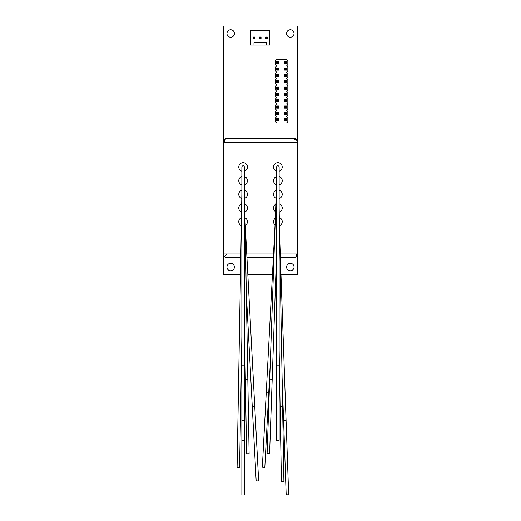 <?xml version="1.0" encoding="UTF-8"?>
<svg xmlns="http://www.w3.org/2000/svg" width="521" height="521" viewBox="0 0 521 521"><rect width="100%" height="100%" fill="white"/><g stroke="black" fill="none" stroke-linecap="round" stroke-linejoin="round"><path stroke-width="0.78" d="M290.308 263.294A3.725 3.725 0 0 1 294.039 267.019A3.725 3.725 0 0 1 290.308 270.751A3.725 3.725 0 0 1 286.583 267.019A3.725 3.725 0 0 1 290.308 263.294M290.308 29.775A3.725 3.725 0 0 1 294.039 33.5A3.725 3.725 0 0 1 290.308 37.232A3.725 3.725 0 0 1 286.583 33.5A3.725 3.725 0 0 1 290.308 29.775M230.692 263.294A3.725 3.725 0 0 1 234.417 267.019A3.725 3.725 0 0 1 230.692 270.751A3.725 3.725 0 0 1 226.961 267.019A3.725 3.725 0 0 1 230.692 263.294M230.692 29.775A3.725 3.725 0 0 1 234.417 33.5A3.725 3.725 0 0 1 230.692 37.232A3.725 3.725 0 0 1 226.961 33.5A3.725 3.725 0 0 1 230.692 29.775M240.468 274.476L223.235 274.476L223.235 26.05L297.765 26.05L297.765 274.476L280.975 274.476M276.644 274.476L275.856 274.476M272.444 274.476L247.84 274.476M224.33 142.187A3.725 2.638 -90 0 1 226.961 138.462L226.961 142.187L223.235 142.187A3.725 3.725 0 0 1 226.961 138.462L294.039 138.462A3.725 3.725 0 0 1 297.765 142.187L297.765 253.981A3.725 3.725 0 0 1 294.039 257.706L280.389 257.706M240.826 253.981L226.961 253.981L226.961 257.706A3.725 3.725 0 0 1 224.33 256.612L226.961 253.981L223.235 253.981A3.725 3.725 0 0 0 226.961 257.706L240.761 257.706M273.323 257.706L246.961 257.706M226.961 253.981L226.961 142.187L297.765 142.187A3.725 2.638 0 0 0 294.039 139.556L294.039 138.462M294.039 139.556L294.039 257.706A3.725 2.638 90 0 0 296.67 253.981L297.765 253.981M250.562 45.053L253.981 45.053L253.981 42.572L266.4 42.572L266.4 45.053L269.813 45.053L269.813 30.772L250.562 30.772L250.562 45.053M266.4 45.053L253.981 45.053M267.332 38.782L265.593 38.782L265.593 37.043L267.332 37.043L267.332 38.782L266.589 38.04L265.593 38.782M254.789 37.043L254.789 38.782L253.05 38.782L253.05 37.043L254.789 37.043L254.04 37.786L254.789 38.782M259.321 38.782L259.321 37.043L261.06 37.043L261.06 38.782L259.321 38.782L260.064 38.04L259.321 37.043M266.335 38.04L265.593 37.043M267.332 37.043L266.589 37.786M254.04 38.04L253.05 38.782M253.05 37.043L253.792 37.786M261.06 38.782L260.311 38.04M260.311 37.786L261.06 37.043M286.583 122.936L276.644 122.936L275.407 121.777L275.407 117.844L276.644 116.6L275.407 115.356L275.407 111.507L276.644 110.263L275.407 109.11L275.407 105.17L276.644 103.933L275.407 102.689L275.407 98.931L276.644 97.596L275.407 96.352L275.407 92.595L276.644 91.26L275.407 89.925L275.407 86.167L276.644 84.93L275.407 83.588L275.407 79.837L276.644 78.593L275.407 77.349L275.407 73.409L276.644 72.256L275.407 71.012L275.407 67.163L276.644 65.92L275.407 64.682L275.407 60.742L276.644 59.589L286.583 59.589L287.826 60.742L287.826 64.682L286.583 65.92L287.826 67.163L287.826 71.012L286.583 72.256L287.826 73.409L287.826 77.349L286.583 78.593L287.826 79.837L287.826 83.588L286.583 84.93L287.826 86.167L287.826 89.925L286.583 91.26L287.826 92.595L287.826 96.352L286.583 97.596L287.826 98.931L287.826 102.689L286.583 103.933L287.826 105.17L287.826 109.11L286.583 110.263L287.826 111.507L287.826 115.356L286.583 116.6L287.826 117.844L287.826 121.777L286.583 122.936M284.635 95.454L284.635 93.305L286.68 93.305L286.68 95.454L284.635 95.454L285.378 94.711L284.635 93.305M276.644 93.305L278.689 93.305L278.689 95.454L276.644 95.454L276.644 93.305L277.393 94.054L278.689 93.305M284.635 108.127L284.635 105.978L286.68 105.978L286.68 108.127L284.635 108.127L285.378 107.378L284.635 105.978M276.644 105.978L278.689 105.978L278.689 108.127L276.644 108.127L276.644 105.978L277.393 106.72L278.689 105.978M286.68 101.888L284.635 101.888L284.635 99.732L286.68 99.732L286.68 101.888L285.931 101.139L284.635 101.888M278.689 99.732L278.689 101.888L276.644 101.888L276.644 99.732L278.689 99.732L277.947 100.481L278.689 101.888M286.68 114.555L284.635 114.555L284.635 112.406L286.68 112.406L286.68 114.555L285.931 113.812L284.635 114.555M278.689 112.406L278.689 114.555L276.644 114.555L276.644 112.406L278.689 112.406L277.947 113.148L278.689 114.555M284.635 120.794L284.635 118.645L286.68 118.645L286.68 120.794L284.635 120.794L285.378 120.051L284.635 118.645M276.644 118.645L278.689 118.645L278.689 120.794L276.644 120.794L276.644 118.645L277.393 119.394L278.689 118.645M286.68 89.215L284.635 89.215L284.635 87.066L286.68 87.066L286.68 89.215L285.931 88.472L284.635 89.215M278.689 87.066L278.689 89.215L276.644 89.215L276.644 87.066L278.689 87.066L277.947 87.808L278.689 89.215M286.68 76.548L284.635 76.548L284.635 74.399L286.68 74.399L286.68 76.548L285.931 75.799L284.635 76.548M278.689 74.399L278.689 76.548L276.644 76.548L276.644 74.399L278.689 74.399L277.947 75.141L278.689 76.548M284.635 82.787L284.635 80.638L286.68 80.638L286.68 82.787L284.635 82.787L285.378 82.044L284.635 80.638M276.644 80.638L278.689 80.638L278.689 82.787L276.644 82.787L276.644 80.638L277.393 81.38L278.689 80.638M284.635 70.12L284.635 67.964L286.68 67.964L286.68 70.12L284.635 70.12L285.378 69.371L284.635 67.964M276.644 67.964L278.689 67.964L278.689 70.12L276.644 70.12L276.644 67.964L277.393 68.713L278.689 67.964M286.68 63.875L284.635 63.875L284.635 61.725L286.68 61.725L286.68 63.875L285.931 63.132L284.635 63.875M278.689 61.725L278.689 63.875L276.644 63.875L276.644 61.725L278.689 61.725L277.947 62.474L278.689 63.875M285.378 94.054L286.68 93.305M285.378 94.711L285.931 94.711L285.931 94.054M286.68 95.454L285.931 94.711M277.947 94.054L278.689 95.454M277.393 94.054L277.393 94.711L277.947 94.711M276.644 95.454L277.393 94.711M285.378 106.72L286.68 105.978M285.378 107.378L285.931 107.378L285.931 106.72M286.68 108.127L285.931 107.378M277.947 106.72L278.689 108.127M277.393 106.72L277.393 107.378L277.947 107.378M276.644 108.127L277.393 107.378M285.378 101.139L284.635 99.732M285.931 101.139L285.931 100.481L285.378 100.481M286.68 99.732L285.931 100.481M277.947 101.139L276.644 101.888M277.947 100.481L277.393 100.481L277.393 101.139M276.644 99.732L277.393 100.481M285.378 113.812L284.635 112.406M285.931 113.812L285.931 113.148L285.378 113.148M286.68 112.406L285.931 113.148M277.947 113.812L276.644 114.555M277.947 113.148L277.393 113.148L277.393 113.812M276.644 112.406L277.393 113.148M285.378 119.394L286.68 118.645M285.378 120.051L285.931 120.051L285.931 119.394M286.68 120.794L285.931 120.051M277.947 119.394L278.689 120.794M277.393 119.394L277.393 120.051L277.947 120.051M276.644 120.794L277.393 120.051M285.378 88.472L284.635 87.066M285.931 88.472L285.931 87.808L285.378 87.808M286.68 87.066L285.931 87.808M277.947 88.472L276.644 89.215M277.947 87.808L277.393 87.808L277.393 88.472M276.644 87.066L277.393 87.808M285.378 75.799L284.635 74.399M285.931 75.799L285.931 75.141L285.378 75.141M286.68 74.399L285.931 75.141M277.947 75.799L276.644 76.548M277.947 75.141L277.393 75.141L277.393 75.799M276.644 74.399L277.393 75.141M285.378 81.38L286.68 80.638M285.378 82.044L285.931 82.044L285.931 81.38M286.68 82.787L285.931 82.044M277.947 81.38L278.689 82.787M277.393 81.38L277.393 82.044L277.947 82.044M276.644 82.787L277.393 82.044M285.378 68.713L286.68 67.964M285.378 69.371L285.931 69.371L285.931 68.713M286.68 70.12L285.931 69.371M277.947 68.713L278.689 70.12M277.393 68.713L277.393 69.371L277.947 69.371M276.644 70.12L277.393 69.371M285.378 63.132L284.635 61.725M285.931 63.132L285.931 62.474L285.378 62.474M286.68 61.725L285.931 62.474M277.947 63.132L276.644 63.875M277.947 62.474L277.393 62.474L277.393 63.132M276.644 61.725L277.393 62.474M241.321 225.645A4.35 4.35 0 0 1 241.464 217.661M245 217.771A4.35 4.35 0 0 1 245.267 225.456M244.356 420.421L241.868 420.421L241.868 494.95L244.356 494.95L244.356 323.027L246.635 453.941L249.123 453.895L244.356 180.67M241.562 212.08A4.35 4.35 0 0 1 241.698 203.906M244.759 203.998A4.35 4.35 0 0 1 244.896 211.982M254.749 406.419L252.268 406.549L256.169 480.974L258.65 480.844L245.065 221.627M241.796 198.501A4.35 4.35 0 0 1 241.868 190.191M244.518 190.243A4.35 4.35 0 0 1 244.662 198.416M240.884 393.088L238.403 393.042L237.101 467.558L239.582 467.604L241.868 336.69M241.868 184.857A4.35 4.35 0 0 1 241.868 176.528M244.356 176.528A4.35 4.35 0 0 1 244.427 184.838M241.868 171.194A4.35 4.35 0 0 1 243.112 162.682A4.35 4.35 0 0 1 244.356 171.194M243.112 165.789A1.244 1.244 0 0 0 241.868 167.033L241.868 440.297L244.356 440.297L244.356 167.033A1.244 1.244 0 0 0 243.112 165.789M276.644 171.194A4.35 4.35 0 0 1 277.888 162.682A4.35 4.35 0 0 1 279.132 171.194M277.888 165.789A1.244 1.244 0 0 0 276.644 167.033L276.644 440.297L279.132 440.297L279.132 167.033A1.244 1.244 0 0 0 277.888 165.789M276.501 184.812A4.35 4.35 0 0 1 276.644 176.528M279.132 176.528A4.35 4.35 0 0 1 279.132 184.857M272.196 379.353L269.715 379.268L267.11 453.752L269.591 453.837L276.644 251.858M276.032 198.286A4.35 4.35 0 0 1 276.312 190.308M279.132 190.191A4.35 4.35 0 0 1 279.132 198.521M268.732 392.886L266.251 392.756L262.35 467.181L264.831 467.311L270.249 363.847M275.563 211.695A4.35 4.35 0 0 1 275.824 204.193M279.132 203.854A4.35 4.35 0 0 1 279.204 212.164M282.597 406.706L280.116 406.751L281.418 481.267L283.899 481.222L279.132 207.996M275.042 224.968A4.35 4.35 0 0 1 275.335 218.162M279.302 217.57A4.35 4.35 0 0 1 279.438 225.743M286.068 420.258L283.587 420.343L286.185 494.826L288.667 494.742L279.608 235.303M280.259 253.981L296.67 253.981M273.518 253.981L246.765 253.981M245.339 379.425L247.82 379.379M241.868 365.768L244.356 365.768M276.644 365.768L279.132 365.768M252.268 406.549L246.309 292.795M238.403 393.042L241.868 194.333M269.715 379.268L276.651 180.65M266.251 392.756L275.218 221.588M280.116 406.751L279.132 350.353M283.587 420.343L282.095 377.627"/></g></svg>

